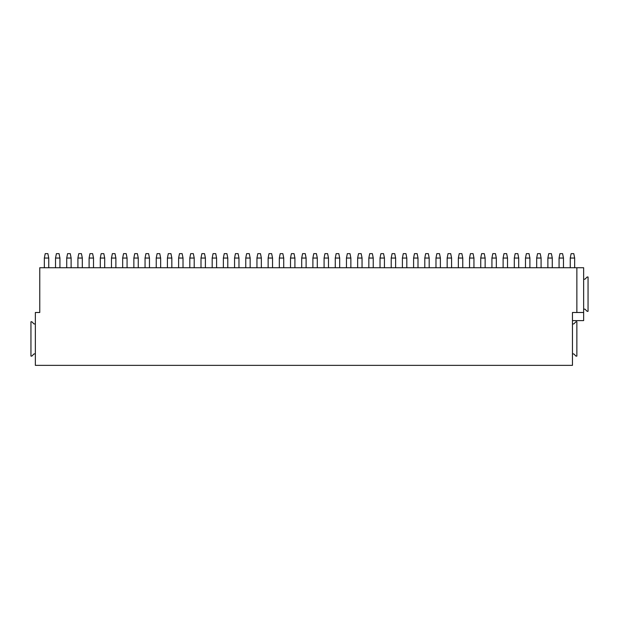 <?xml version="1.0" encoding="UTF-8"?>
<svg xmlns="http://www.w3.org/2000/svg" width="619" height="619" viewBox="0 0 619 619"><rect width="100%" height="100%" fill="white"/><g stroke="black" fill="none" stroke-linecap="round" stroke-linejoin="round"><path stroke-width="0.93" d="M583.647 312.494L583.647 267.741L39.763 267.741L39.763 312.494L35.353 312.494L35.353 365.357L572.459 365.357L572.459 312.494L583.647 312.494L583.647 320.603L572.459 320.603M576.862 267.741L576.862 312.494M35.353 353.906L34.037 353.906L31.832 356.111L30.95 356.111L30.95 321.748L31.832 321.748L34.037 323.946L35.353 323.946M572.459 353.906L573.774 353.906L575.98 356.111L576.862 356.111L576.862 321.748L575.98 321.748L573.774 323.946L572.459 323.946M583.647 309.144L584.963 309.144L587.168 311.349L588.05 311.349L588.05 276.987L587.168 276.987L584.963 279.192L583.647 279.192M55.532 267.741L55.532 258.046L56.414 253.643L59.053 253.643L59.935 258.046L59.935 267.741M55.532 258.046L59.935 258.046M44.344 258.046L48.746 258.046L47.864 253.643L45.226 253.643L44.344 258.046L44.344 267.741M48.746 258.046L48.746 267.741M77.909 267.741L77.909 258.046L78.791 253.643L81.437 253.643L82.319 258.046L82.319 267.741M77.909 258.046L82.319 258.046M66.72 258.046L71.123 258.046L70.249 253.643L67.603 253.643L66.72 258.046L66.72 267.741M71.123 258.046L71.123 267.741M100.293 267.741L100.293 258.046L101.168 253.643L103.814 253.643L104.696 258.046L104.696 267.741M100.293 258.046L104.696 258.046M89.097 258.046L93.508 258.046L92.626 253.643L89.979 253.643L89.097 258.046L89.097 267.741M93.508 258.046L93.508 267.741M122.67 267.741L122.67 258.046L123.552 253.643L126.191 253.643L127.073 258.046L127.073 267.741M122.67 258.046L127.073 258.046M111.482 258.046L115.885 258.046L115.002 253.643L112.364 253.643L111.482 258.046L111.482 267.741M115.885 258.046L115.885 267.741M145.047 267.741L145.047 258.046L145.929 253.643L148.575 253.643L149.458 258.046L149.458 267.741M145.047 258.046L149.458 258.046M133.859 258.046L138.261 258.046L137.379 253.643L134.741 253.643L133.859 258.046L133.859 267.741M138.261 258.046L138.261 267.741M167.424 267.741L167.424 258.046L168.306 253.643L170.952 253.643L171.834 258.046L171.834 267.741M167.424 258.046L171.834 258.046M156.236 258.046L160.646 258.046L159.764 253.643L157.118 253.643L156.236 258.046L156.236 267.741M160.646 258.046L160.646 267.741M189.809 267.741L189.809 258.046L190.691 253.643L193.329 253.643L194.211 258.046L194.211 267.741M189.809 258.046L194.211 258.046M178.62 258.046L183.023 258.046L182.141 253.643L179.495 253.643L178.62 258.046L178.62 267.741M183.023 258.046L183.023 267.741M212.185 267.741L212.185 258.046L213.068 253.643L215.714 253.643L216.588 258.046L216.588 267.741M212.185 258.046L216.588 258.046M200.997 258.046L205.4 258.046L204.518 253.643L201.879 253.643L200.997 258.046L200.997 267.741M205.4 258.046L205.4 267.741M234.562 267.741L234.562 258.046L235.444 253.643L238.091 253.643L238.973 258.046L238.973 267.741M234.562 258.046L238.973 258.046M223.374 258.046L227.784 258.046L226.902 253.643L224.256 253.643L223.374 258.046L223.374 267.741M227.784 258.046L227.784 267.741M256.947 267.741L256.947 258.046L257.829 253.643L260.467 253.643L261.35 258.046L261.35 267.741M256.947 258.046L261.35 258.046M245.758 258.046L250.161 258.046L249.279 253.643L246.633 253.643L245.758 258.046L245.758 267.741M250.161 258.046L250.161 267.741M279.324 267.741L279.324 258.046L280.206 253.643L282.844 253.643L283.726 258.046L283.726 267.741M279.324 258.046L283.726 258.046M268.135 258.046L272.538 258.046L271.656 253.643L269.017 253.643L268.135 258.046L268.135 267.741M272.538 258.046L272.538 267.741M301.701 267.741L301.701 258.046L302.583 253.643L305.229 253.643L306.111 258.046L306.111 267.741M301.701 258.046L306.111 258.046M290.512 258.046L294.915 258.046L294.04 253.643L291.394 253.643L290.512 258.046L290.512 267.741M294.915 258.046L294.915 267.741M324.085 267.741L324.085 258.046L324.96 253.643L327.606 253.643L328.488 258.046L328.488 267.741M324.085 258.046L328.488 258.046M312.889 258.046L317.299 258.046L316.417 253.643L313.771 253.643L312.889 258.046L312.889 267.741M317.299 258.046L317.299 267.741M346.462 267.741L346.462 258.046L347.344 253.643L349.983 253.643L350.865 258.046L350.865 267.741M346.462 258.046L350.865 258.046M335.274 258.046L339.676 258.046L338.794 253.643L336.156 253.643L335.274 258.046L335.274 267.741M339.676 258.046L339.676 267.741M368.839 267.741L368.839 258.046L369.721 253.643L372.367 253.643L373.242 258.046L373.242 267.741M368.839 258.046L373.242 258.046M357.65 258.046L362.053 258.046L361.171 253.643L358.533 253.643L357.65 258.046L357.65 267.741M362.053 258.046L362.053 267.741M391.216 267.741L391.216 258.046L392.098 253.643L394.744 253.643L395.626 258.046L395.626 267.741M391.216 258.046L395.626 258.046M380.027 258.046L384.438 258.046L383.556 253.643L380.909 253.643L380.027 258.046L380.027 267.741M384.438 258.046L384.438 267.741M413.6 267.741L413.6 258.046L414.482 253.643L417.121 253.643L418.003 258.046L418.003 267.741M413.6 258.046L418.003 258.046M402.412 258.046L406.815 258.046L405.932 253.643L403.286 253.643L402.412 258.046L402.412 267.741M406.815 258.046L406.815 267.741M435.977 267.741L435.977 258.046L436.859 253.643L439.505 253.643L440.38 258.046L440.38 267.741M435.977 258.046L440.38 258.046M424.789 258.046L429.191 258.046L428.309 253.643L425.671 253.643L424.789 258.046L424.789 267.741M429.191 258.046L429.191 267.741M458.354 267.741L458.354 258.046L459.236 253.643L461.882 253.643L462.764 258.046L462.764 267.741M458.354 258.046L462.764 258.046M447.166 258.046L451.576 258.046L450.694 253.643L448.048 253.643L447.166 258.046L447.166 267.741M451.576 258.046L451.576 267.741M480.739 267.741L480.739 258.046L481.621 253.643L484.259 253.643L485.141 258.046L485.141 267.741M480.739 258.046L485.141 258.046M469.542 258.046L473.953 258.046L473.071 253.643L470.425 253.643L469.542 258.046L469.542 267.741M473.953 258.046L473.953 267.741M503.115 267.741L503.115 258.046L503.998 253.643L506.636 253.643L507.518 258.046L507.518 267.741M503.115 258.046L507.518 258.046M491.927 258.046L496.33 258.046L495.448 253.643L492.809 253.643L491.927 258.046L491.927 267.741M496.33 258.046L496.33 267.741M525.492 267.741L525.492 258.046L526.374 253.643L529.021 253.643L529.903 258.046L529.903 267.741M525.492 258.046L529.903 258.046M514.304 258.046L518.707 258.046L517.832 253.643L515.186 253.643L514.304 258.046L514.304 267.741M518.707 258.046L518.707 267.741M547.877 267.741L547.877 258.046L548.751 253.643L551.397 253.643L552.28 258.046L552.28 267.741M547.877 258.046L552.28 258.046M536.681 258.046L541.091 258.046L540.209 253.643L537.563 253.643L536.681 258.046L536.681 267.741M541.091 258.046L541.091 267.741M570.254 267.741L570.254 258.046L571.136 253.643L573.774 253.643L574.656 258.046L574.656 267.741M570.254 258.046L574.656 258.046M559.065 258.046L563.468 258.046L562.586 253.643L559.947 253.643L559.065 258.046L559.065 267.741M563.468 258.046L563.468 267.741"/></g></svg>
